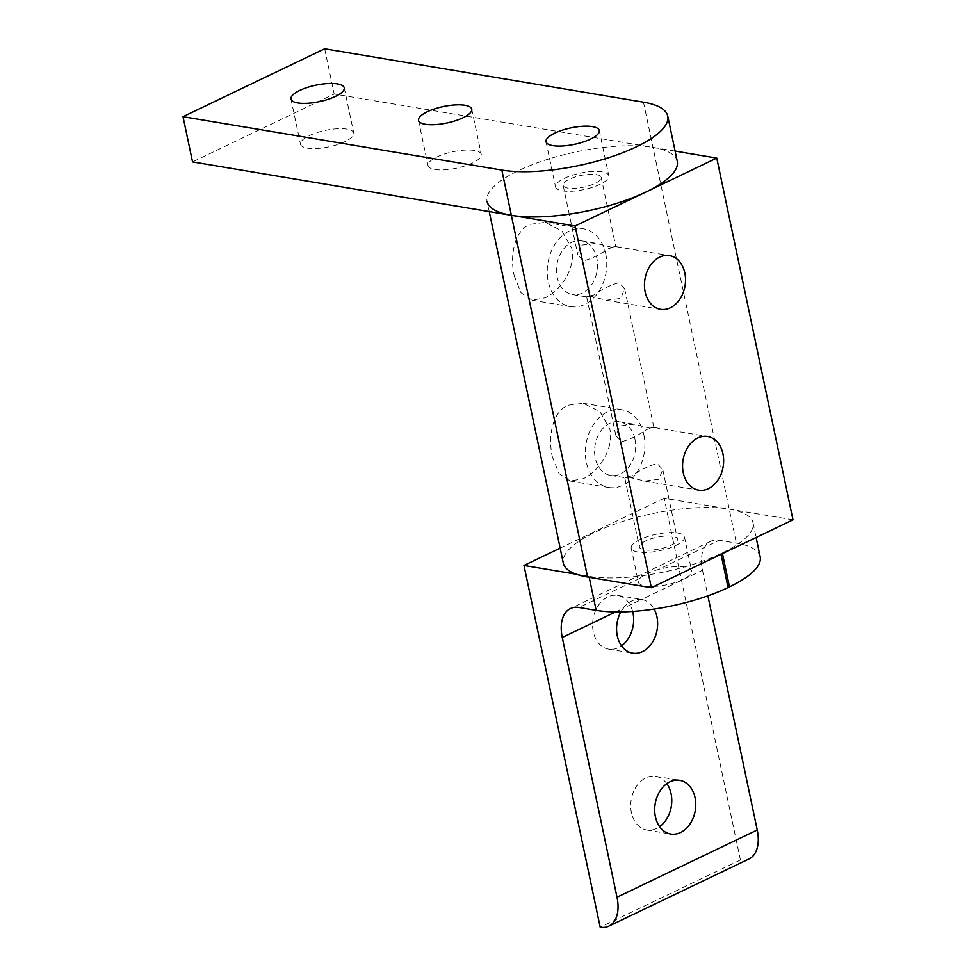 <?xml version="1.0" encoding="UTF-8"?>
<svg xmlns="http://www.w3.org/2000/svg" width="976" height="976" viewBox="0 0 976 976"><rect width="100%" height="100%" fill="white"/><g stroke="black" fill="none" stroke-linecap="round" stroke-linejoin="round"><path stroke-width="0.73" stroke-dasharray="4.88 3.66" d="M634.949 439.09A27.206 20.313 -80.5 0 1 610.622 475.434A27.206 20.313 -80.5 0 1 595.287 458.098A27.206 20.313 -80.5 0 1 619.614 421.754A27.206 20.313 -80.5 0 1 634.949 439.09M628.922 477.154L644.538 481.107L658.824 479.314L662.777 469.602L657.251 463.576C649.394 465.503 640.951 469.59 631.936 475.837C623.566 477.923 622.554 478.362 628.922 477.154L624.75 477.618L639.39 547.085A19.435 6.015 -11.9 0 0 644.245 549.866A19.435 6.015 -11.9 0 0 665.815 547.329A19.435 6.015 -11.9 0 0 677.429 539.069A19.435 6.015 -11.9 0 0 672.574 536.288A19.435 6.015 -11.9 0 0 651.004 538.837A19.435 6.015 -11.9 0 0 639.39 547.085M610.622 475.434L624.75 477.618M643.867 434.808A39.455 29.463 -80.5 0 1 608.597 487.5A39.455 29.463 -80.5 0 1 586.369 462.368A39.455 29.463 -80.5 0 1 621.639 409.676A39.455 29.463 -80.5 0 1 643.867 434.808M552.318 456.67L559.053 473.555L570.216 481.07L583.319 478.691C598.727 471.554 614.331 448.777 609.829 429.111L600.008 411.713L583.245 403.259L567.849 405.26C552.062 412.323 547.939 437.028 552.318 456.67M649.772 428.135C656.14 426.927 655.128 427.366 646.759 429.464C637.743 435.711 629.3 439.786 621.444 441.713L615.917 435.686L619.87 425.987L634.156 424.194L649.772 428.135L653.517 427.427L707.6 436.479M590.797 296.289C584.441 297.497 585.441 297.058 593.811 294.959C602.839 288.725 611.281 284.638 619.126 282.711L624.664 288.737L620.712 298.436L606.425 300.23L590.797 296.289L587.052 296.997L572.509 294.557A27.206 20.313 -80.5 0 1 557.174 277.221A27.206 20.313 -80.5 0 1 581.501 240.877A27.206 20.313 -80.5 0 1 596.836 258.213A27.206 20.313 -80.5 0 1 572.509 294.557M611.659 247.27L596.043 243.317L581.757 245.11L577.792 254.821L583.331 260.848C591.188 258.921 599.63 254.834 608.646 248.587C617.015 246.501 618.028 246.062 611.659 247.27L615.405 246.562L669.487 255.614M568.008 188.136A19.435 6.015 168.1 0 1 563.152 185.355A19.435 6.015 168.1 0 1 574.766 177.095A19.435 6.015 168.1 0 1 596.336 174.558A19.435 6.015 168.1 0 1 601.192 177.339A19.435 6.015 168.1 0 1 589.577 185.586A19.435 6.015 168.1 0 1 568.008 188.136M605.754 253.943A39.455 29.463 -80.5 0 1 570.484 306.635A39.455 29.463 -80.5 0 1 548.244 281.503A39.455 29.463 -80.5 0 1 583.514 228.811A39.455 29.463 -80.5 0 1 605.754 253.943M514.206 275.805L520.94 292.678L532.103 300.205L545.206 297.814C560.614 290.689 576.218 267.9 571.716 248.233L561.883 230.836L545.133 222.382L529.736 224.382C513.949 231.446 509.826 256.163 514.206 275.805M792.988 519.818L729.231 509.13A97.185 30.049 -11.9 0 0 621.383 521.867A97.185 30.049 -11.9 0 0 563.311 563.128M675.124 151.097L652.993 147.4A97.185 30.049 -11.9 0 0 545.145 160.125A97.185 30.049 -11.9 0 0 487.073 201.385L489.232 211.585M666.84 783.655A27.206 20.313 99.5 0 0 655.738 776.323A27.206 20.313 99.5 0 0 631.423 812.666A27.206 20.313 99.5 0 0 646.759 829.99A27.206 20.313 99.5 0 0 659.63 826.672M632.643 611.44A27.206 20.313 99.5 0 0 617.625 595.445A27.206 20.313 99.5 0 0 593.298 631.789A27.206 20.313 99.5 0 0 608.634 649.125A27.206 20.313 99.5 0 0 621.517 645.807M684.835 567.032A27.206 8.418 -11.9 0 0 658.397 569.472C649.577 572.095 643.44 575.035 639.988 578.292A27.206 8.418 -11.9 0 0 638.377 582.147A27.206 8.418 -11.9 0 0 645.173 586.039A27.206 8.418 -11.9 0 0 675.368 582.477A27.206 8.418 -11.9 0 0 691.63 570.923A27.206 8.418 -11.9 0 0 684.835 567.032M638.011 552.038A27.206 8.418 168.1 0 1 631.216 548.146A27.206 8.418 168.1 0 1 647.466 536.593A27.206 8.418 168.1 0 1 677.673 533.03A27.206 8.418 168.1 0 1 684.469 536.922A27.206 8.418 168.1 0 1 668.206 548.463A27.206 8.418 168.1 0 1 638.011 552.038M620.834 611.94A27.206 20.313 -80.5 0 1 623.176 608.292L641.586 599.459A27.206 20.313 -80.5 0 1 641.598 599.459A27.206 20.313 -80.5 0 1 654.115 609.061M615.551 611.94L623.176 608.292A27.206 20.313 -80.5 0 1 641.586 599.459L702.5 570.265A36.539 21.521 64.4 0 1 710.674 541.326A36.539 21.521 64.4 0 1 719.3 540.277L658.397 569.472M760.182 556.771A95.245 29.451 -11.9 0 0 736.392 543.144L719.3 540.277M749.043 858.929A36.539 21.521 -115.6 0 1 740.418 859.99L600.191 927.2M702.5 570.265L707.881 595.836M740.418 859.99L664.192 498.248L729.231 509.13A95.245 29.451 168.1 0 1 753.021 522.77A95.245 29.451 168.1 0 1 722.313 552.867L720.886 553.538A95.245 29.451 168.1 0 1 588.992 576.352L589.199 577.304M664.192 498.248L560.151 548.122M576.304 574.23L588.992 576.352M474.482 150.487A27.206 8.418 -11.9 0 0 444.287 154.049A27.206 8.418 -11.9 0 0 428.025 165.603A27.206 8.418 -11.9 0 0 434.82 169.495A27.206 8.418 -11.9 0 0 465.015 165.932A27.206 8.418 -11.9 0 0 481.278 154.379A27.206 8.418 -11.9 0 0 474.482 150.487M346.956 129.137A27.206 8.418 -11.9 0 0 316.761 132.699A27.206 8.418 -11.9 0 0 300.498 144.253A27.206 8.418 -11.9 0 0 307.294 148.145A27.206 8.418 -11.9 0 0 337.489 144.582A27.206 8.418 -11.9 0 0 353.751 133.029A27.206 8.418 -11.9 0 0 346.956 129.137M602.009 171.837A27.206 8.418 -11.9 0 0 571.802 175.399A27.206 8.418 -11.9 0 0 555.551 186.953A27.206 8.418 -11.9 0 0 562.347 190.845A27.206 8.418 -11.9 0 0 592.542 187.282A27.206 8.418 -11.9 0 0 608.804 175.729A27.206 8.418 -11.9 0 0 602.009 171.837M677.271 161.308A97.185 30.049 -11.9 0 0 652.993 147.4L334.182 94.013L192.54 161.906M324.654 48.8L334.182 94.013M643.465 102.175L736.392 543.144M639.988 578.292L579.073 607.487M721.044 554.295L720.886 553.538M722.313 552.867L722.472 553.612M644.538 481.107L698.621 490.159M570.216 481.083L608.597 487.5M586.625 296.753L615.905 435.686M563.152 185.355L577.792 254.821M532.103 300.205L570.484 306.635M606.413 300.242L660.496 309.294M581.501 240.877L596.043 243.317M545.133 222.382L583.514 228.811M601.192 177.339L615.832 246.806M624.664 288.737L653.944 427.671M662.789 469.602L677.429 539.069M583.245 403.247L621.639 409.676M619.614 421.754L634.156 424.194M646.759 829.99L670.732 834.016M608.634 649.125L632.619 653.139M631.216 548.146L638.377 582.147M684.469 536.922L691.63 570.923M617.625 595.445L641.598 599.459M655.738 776.323L679.711 780.336M710.674 541.326L570.448 608.548M753.021 522.77L756.119 537.483M418.497 120.39L428.025 165.603M290.97 99.027L300.498 144.253M546.023 141.74L555.551 186.953M599.276 130.516L608.804 175.729M344.223 87.816L353.751 133.029M471.75 109.166L481.278 154.379"/><path stroke-width="1.46" d="M722.935 453.816A27.206 20.313 -80.5 0 1 698.621 490.159A27.206 20.313 -80.5 0 1 683.273 472.823A27.206 20.313 -80.5 0 1 707.6 436.479A27.206 20.313 -80.5 0 1 722.935 453.816M684.823 272.951A27.206 20.313 -80.5 0 1 660.496 309.294A27.206 20.313 -80.5 0 1 645.16 291.958A27.206 20.313 -80.5 0 1 669.487 255.614A27.206 20.313 -80.5 0 1 684.823 272.951M487.073 201.385A97.185 30.049 -11.9 0 0 511.351 215.293L575.108 225.968L716.762 158.075L675.124 151.097M716.762 158.075L792.988 519.818L651.346 587.698L587.576 577.023A97.185 30.049 -11.9 0 1 563.311 563.128L489.232 211.585M575.108 225.968L651.346 587.698M695.058 797.673A27.206 20.313 -80.5 0 1 670.732 834.016A27.206 20.313 -80.5 0 1 655.396 816.68A27.206 20.313 -80.5 0 1 679.711 780.336A27.206 20.313 -80.5 0 1 695.058 797.673M659.63 826.672A27.206 20.313 99.5 0 0 671.073 793.659A27.206 20.313 99.5 0 0 666.84 783.655M654.115 609.061A27.206 20.313 -80.5 0 1 656.933 616.795A27.206 20.313 -80.5 0 1 632.619 653.139A27.206 20.313 -80.5 0 1 617.271 635.803A27.206 20.313 -80.5 0 1 620.834 611.94M621.517 645.807A27.206 20.313 99.5 0 0 632.96 612.782A27.206 20.313 99.5 0 0 632.643 611.44M722.472 553.612L729.475 586.869A95.245 29.451 -11.9 0 0 760.182 556.771L756.119 537.483M729.475 586.869L728.059 587.552L721.044 554.295M589.199 577.304L596.165 610.354A95.245 29.451 -11.9 0 0 728.059 587.552M596.165 610.354L579.073 607.487A36.539 21.521 -115.6 0 0 570.448 608.548A36.539 21.521 -115.6 0 0 562.261 637.487L617.003 897.212A36.539 21.521 64.4 0 1 608.817 926.151A36.539 21.521 64.4 0 1 600.191 927.2L523.966 565.458L576.304 574.23M608.817 926.151L749.043 858.929A36.539 21.521 -115.6 0 0 757.23 830.003L617.003 897.212M707.881 595.836L757.23 830.003M560.151 548.122L523.966 565.458M425.292 124.281A27.206 8.418 168.1 0 1 418.497 120.39A27.206 8.418 168.1 0 1 434.759 108.836A27.206 8.418 168.1 0 1 464.954 105.274A27.206 8.418 168.1 0 1 471.75 109.166A27.206 8.418 168.1 0 1 455.487 120.719A27.206 8.418 168.1 0 1 425.292 124.281M297.765 102.931A27.206 8.418 168.1 0 1 290.97 99.027A27.206 8.418 168.1 0 1 307.233 87.486A27.206 8.418 168.1 0 1 337.428 83.912A27.206 8.418 168.1 0 1 344.223 87.816A27.206 8.418 168.1 0 1 327.96 99.357A27.206 8.418 168.1 0 1 297.765 102.931M552.819 145.631A27.206 8.418 168.1 0 1 546.023 141.74A27.206 8.418 168.1 0 1 562.274 130.186A27.206 8.418 168.1 0 1 592.481 126.624A27.206 8.418 168.1 0 1 599.276 130.516A27.206 8.418 168.1 0 1 583.014 142.069A27.206 8.418 168.1 0 1 552.819 145.631M192.54 161.906L511.351 215.293A97.185 30.049 -11.9 0 0 619.199 202.557A97.185 30.049 -11.9 0 0 677.271 161.308L667.743 116.083A97.185 30.049 168.1 0 1 609.671 157.343A97.185 30.049 168.1 0 1 501.823 170.068L183.012 116.693L192.54 161.906M183.012 116.693L324.654 48.8L643.465 102.175A97.185 30.049 168.1 0 1 667.743 116.083M501.823 170.068L587.576 577.023M562.261 637.487L615.551 611.94"/></g></svg>
